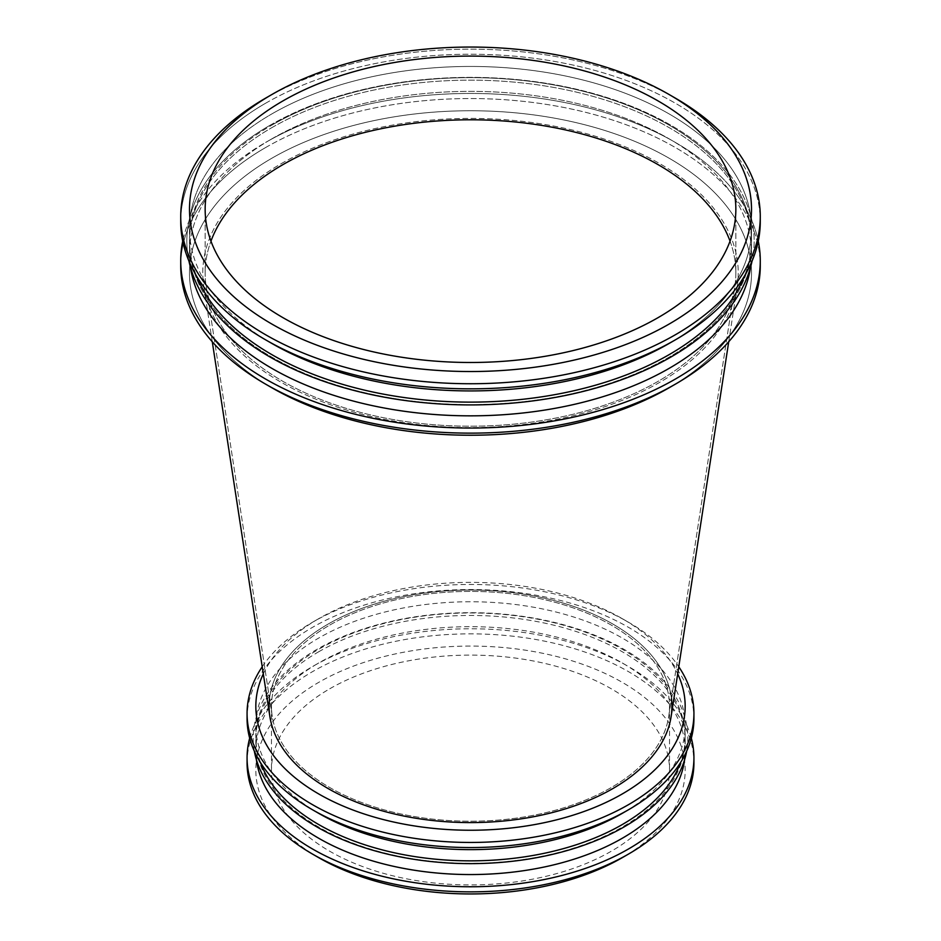 <?xml version="1.0" encoding="UTF-8"?>
<svg xmlns="http://www.w3.org/2000/svg" width="941" height="941" viewBox="0 0 941 941"><rect width="100%" height="100%" fill="white"/><g stroke="black" fill="none" stroke-linecap="round" stroke-linejoin="round"><path stroke-width="0.71" stroke-dasharray="4.71 3.53" d="M328.091 624.095A201.409 116.284 180 0 1 555.731 600.958A201.409 116.284 180 0 1 671.121 716.583A201.409 116.284 180 0 0 555.731 600.958A201.409 116.284 180 0 0 328.091 624.095A201.409 116.284 180 0 1 541.428 597.476A201.409 116.284 180 0 1 671.474 698.681A201.409 116.284 180 0 0 541.428 597.476A201.409 116.284 180 0 0 328.091 624.095A201.409 116.284 180 0 0 269.879 716.583A201.409 116.284 180 0 1 328.091 624.095A201.409 116.284 180 0 0 269.526 698.681A201.409 116.284 180 0 1 328.091 624.095M281.183 163.687A267.738 154.583 180 0 1 583.808 132.928A267.738 154.583 180 0 1 737.191 286.652A267.738 154.583 180 0 1 470.5 427.567A267.738 154.583 180 0 1 203.809 286.652A267.738 154.583 180 0 1 281.183 163.687A267.738 154.583 180 0 1 583.808 132.928A267.738 154.583 180 0 1 737.191 286.652A267.738 154.583 180 0 1 470.5 427.567A267.738 154.583 180 0 1 203.809 286.652A267.738 154.583 180 0 1 281.183 163.687M329.773 625.059A199.022 114.896 180 0 1 554.72 602.205A199.022 114.896 180 0 1 668.733 716.466A199.022 114.896 180 0 1 470.5 821.211A199.022 114.896 180 0 1 272.267 716.466A199.022 114.896 180 0 1 329.773 625.059A199.022 114.896 180 0 1 546.662 600.158A199.022 114.896 180 0 1 669.522 706.315A199.022 114.896 180 0 1 470.5 821.211A199.022 114.896 180 0 1 271.478 706.315A199.022 114.896 180 0 1 329.773 625.059A199.022 114.896 180 0 1 554.72 602.205A199.022 114.896 180 0 1 668.733 716.466A199.022 114.896 180 0 1 470.5 821.211A199.022 114.896 180 0 1 272.267 716.466A199.022 114.896 180 0 1 329.773 625.059M730.051 241.143A265.35 153.207 180 0 1 735.85 272.984A265.35 153.207 180 0 1 734.815 286.534A265.35 153.207 180 0 1 470.5 426.191A265.35 153.207 180 0 1 206.185 286.534A265.35 153.207 180 0 1 205.15 272.984A265.35 153.207 180 0 1 210.949 241.143A265.35 153.207 180 0 0 205.15 272.984A265.35 153.207 180 0 0 206.185 286.534A265.35 153.207 180 0 0 470.5 426.191A265.35 153.207 180 0 0 734.815 286.534A265.35 153.207 180 0 0 735.85 272.984A265.35 153.207 180 0 0 730.051 241.143M265.609 98.146A289.769 167.298 180 0 1 675.403 98.146A289.769 167.298 180 0 0 265.609 98.146L271.796 94.571L265.609 98.146M265.609 103.239A289.769 167.298 180 0 1 581.385 66.976A289.769 167.298 180 0 1 760.269 221.535A289.769 167.298 180 0 0 581.385 66.976A289.769 167.298 180 0 0 265.609 103.239A289.769 167.298 180 0 0 180.731 221.535A289.769 167.298 180 0 1 265.609 103.239M271.796 113.955A281.006 162.24 180 0 1 578.033 78.797A281.006 162.24 180 0 1 751.506 228.687A281.006 162.24 180 0 1 669.204 343.406A281.006 162.24 180 0 0 751.506 228.687L751.506 239.884A281.006 162.24 180 0 1 744.425 276.089A281.006 162.24 180 0 0 751.506 239.884A281.006 162.24 180 0 0 578.033 89.995A281.006 162.24 180 0 0 271.796 125.165A281.006 162.24 180 0 1 578.033 89.995A281.006 162.24 180 0 1 751.506 239.884L751.506 228.687A281.006 162.24 180 0 0 578.033 78.797A281.006 162.24 180 0 0 271.796 113.955A281.006 162.24 180 0 0 189.494 228.687A281.006 162.24 180 0 1 271.796 113.955M271.796 343.406A281.006 162.24 180 0 1 189.494 228.687L189.494 239.884A281.006 162.24 180 0 1 271.796 125.165A281.006 162.24 180 0 0 189.494 239.884A281.006 162.24 180 0 0 196.575 276.089A281.006 162.24 180 0 1 189.494 239.884L189.494 228.687A281.006 162.24 180 0 0 271.796 343.406M269.914 125.341A283.664 163.769 180 0 1 594.83 93.935A283.664 163.769 180 0 1 752.059 261.08A283.664 163.769 180 0 0 594.83 93.935A283.664 163.769 180 0 0 269.914 125.341A283.664 163.769 180 0 0 188.941 261.08A283.664 163.769 180 0 1 269.914 125.341M271.796 127.67A281.006 162.24 180 0 1 578.033 92.5A281.006 162.24 180 0 1 751.506 242.39A281.006 162.24 180 0 1 470.5 404.63A281.006 162.24 180 0 1 189.494 242.39A281.006 162.24 180 0 1 271.796 127.67A281.006 162.24 180 0 1 578.033 92.5A281.006 162.24 180 0 1 751.506 242.39A281.006 162.24 180 0 1 470.5 404.63A281.006 162.24 180 0 1 189.494 242.39A281.006 162.24 180 0 1 271.796 127.67M271.796 138.88A281.006 162.24 180 0 1 669.204 138.88A281.006 162.24 180 0 1 751.506 253.6A281.006 162.24 180 0 1 750.495 267.42A281.006 162.24 180 0 0 751.506 253.6A281.006 162.24 180 0 0 669.204 138.88L675.403 142.456A289.769 167.298 180 0 1 758.27 241.143A289.769 167.298 180 0 0 675.403 142.456A289.769 167.298 180 0 0 265.609 142.456A289.769 167.298 180 0 1 265.609 142.456L271.796 138.88A281.006 162.24 180 0 1 669.204 138.88L675.403 142.456A289.769 167.298 180 0 0 265.609 142.456A289.769 167.298 180 0 1 265.609 142.456L271.796 138.88L265.597 142.456A289.769 167.298 180 0 0 182.73 241.143A289.769 167.298 180 0 1 265.597 142.456L271.796 138.88A281.006 162.24 180 0 0 189.494 253.6A281.006 162.24 180 0 1 271.796 138.88M190.505 267.42A281.006 162.24 180 0 1 189.494 253.6A281.006 162.24 180 0 0 190.505 267.42M265.609 147.549A289.769 167.298 180 0 1 581.385 111.285A289.769 167.298 180 0 1 760.269 265.844A289.769 167.298 180 0 0 581.385 111.285A289.769 167.298 180 0 0 265.609 147.549A289.769 167.298 180 0 0 180.731 265.844A289.769 167.298 180 0 1 265.609 147.549M271.796 158.264A281.006 162.24 180 0 1 669.204 158.264A281.006 162.24 180 0 1 669.204 387.716A281.006 162.24 180 0 0 669.204 158.264A281.006 162.24 180 0 0 271.796 158.264A281.006 162.24 180 0 0 271.796 387.716A281.006 162.24 180 0 1 271.796 158.264M329.773 688.765A199.022 114.896 180 0 1 546.662 663.852A199.022 114.896 180 0 1 669.522 770.009A199.022 114.896 180 0 1 470.5 884.916A199.022 114.896 180 0 1 271.478 770.009A199.022 114.896 180 0 1 329.773 688.765M318.705 857.651A214.677 123.941 180 0 1 318.705 682.378A214.677 123.941 180 0 1 622.295 682.366A214.677 123.941 180 0 1 622.295 857.651M247.071 762.857A223.429 128.999 180 0 1 312.518 671.651A223.429 128.999 180 0 1 556.002 643.679A223.429 128.999 180 0 1 693.929 762.857M249.671 738.156A223.429 128.999 180 0 1 312.506 666.557A223.429 128.999 180 0 1 628.494 666.557A223.429 128.999 180 0 1 691.329 738.156M256.411 759.728A214.677 123.941 180 0 1 255.823 750.624A214.677 123.941 180 0 1 318.705 662.982L312.506 666.557A223.429 128.999 180 0 1 312.518 666.557L318.705 662.982A214.677 123.941 180 0 1 622.295 662.982A214.677 123.941 180 0 1 685.177 750.624A214.677 123.941 180 0 1 684.589 759.728M318.705 651.772A214.677 123.941 180 0 1 552.649 624.906A214.677 123.941 180 0 1 685.177 739.414A214.677 123.941 180 0 1 470.5 863.356A214.677 123.941 180 0 1 255.823 739.414A214.677 123.941 180 0 1 318.705 651.772M254.352 751.212A217.324 125.471 180 0 1 316.823 649.443A217.324 125.471 180 0 1 564.012 624.895A217.324 125.471 180 0 1 686.648 751.212M260.481 762.563A214.677 123.941 180 0 1 255.823 736.909A214.677 123.941 180 0 1 318.705 649.266A214.677 123.941 180 0 1 552.649 622.401A214.677 123.941 180 0 1 685.177 736.909A214.677 123.941 180 0 1 680.519 762.563M318.705 813.342A214.677 123.941 180 0 1 255.823 725.699A214.677 123.941 180 0 1 318.705 638.057A214.677 123.941 180 0 1 552.649 611.191A214.677 123.941 180 0 1 685.177 725.699A214.677 123.941 180 0 1 622.295 813.342M247.071 718.548A223.429 128.999 180 0 1 312.518 627.341A223.429 128.999 180 0 1 556.002 599.37A223.429 128.999 180 0 1 693.929 718.548M262.221 666.757A223.429 128.999 180 0 1 312.506 622.248A223.429 128.999 180 0 1 628.494 622.248A223.429 128.999 180 0 1 678.779 666.757M263.315 673.862A214.677 123.941 180 0 1 318.705 618.672L312.506 622.248A223.429 128.999 180 0 1 312.518 622.248L318.705 618.672A214.677 123.941 180 0 1 622.295 618.672A214.677 123.941 180 0 1 677.685 673.862M728.722 341.748L737.191 286.652L728.722 341.748M212.278 341.748L203.809 286.652L212.278 341.748M668.733 716.466L734.815 286.534L668.733 716.466M272.267 716.466L206.185 286.534L272.267 716.466M205.15 209.29L205.15 272.984L205.15 209.29M735.85 209.29L735.85 272.984L735.85 209.29M189.494 242.39L189.494 253.6L189.494 242.39M751.506 242.39L751.506 253.6L751.506 242.39M271.478 706.315L271.478 770.009M669.522 706.315L669.522 770.009M622.295 662.982L628.494 666.557M255.823 739.414L255.823 750.624M685.177 739.414L685.177 750.624M255.823 725.699L255.823 736.909M685.177 725.699L685.177 736.909M622.295 618.672L628.494 622.248"/><path stroke-width="1.41" d="M671.121 716.583A201.409 116.284 180 0 1 470.5 822.587A201.409 116.284 180 0 1 269.879 716.583A201.409 116.284 180 0 1 269.526 698.681A201.409 116.284 180 0 0 269.879 716.595L212.278 341.748L269.879 716.583A201.409 116.284 180 0 0 470.5 822.587A201.409 116.284 180 0 0 671.121 716.583A201.409 116.284 180 0 1 470.5 822.587A201.409 116.284 180 0 1 269.879 716.595A201.409 116.284 180 0 0 470.5 822.587A201.409 116.284 180 0 0 671.121 716.583L728.722 341.748L671.121 716.583A201.409 116.284 180 0 0 671.474 698.681A201.409 116.284 180 0 1 671.121 716.595M282.865 164.663A265.35 153.207 180 0 1 545.862 126.094A265.35 153.207 180 0 1 730.051 241.143A265.35 153.207 180 0 0 545.862 126.094A265.35 153.207 180 0 0 282.865 164.663A265.35 153.207 180 0 0 210.949 241.143A265.35 153.207 180 0 1 282.865 164.663M282.865 100.958A265.35 153.207 180 0 1 572.046 67.752A265.35 153.207 180 0 1 735.85 209.29A265.35 153.207 180 0 1 470.5 362.485A265.35 153.207 180 0 1 205.15 209.29A265.35 153.207 180 0 1 282.865 100.958A265.35 153.207 180 0 1 572.046 67.752A265.35 153.207 180 0 1 735.85 209.29A265.35 153.207 180 0 1 470.5 362.485A265.35 153.207 180 0 1 205.15 209.29A265.35 153.207 180 0 1 282.865 100.958M271.796 94.571A281.006 162.24 180 0 1 669.204 94.571A281.006 162.24 180 0 1 669.204 324.01A281.006 162.24 180 0 1 271.796 324.01A281.006 162.24 180 0 1 271.796 94.571L271.796 94.571A281.006 162.24 180 0 1 669.204 94.571A281.006 162.24 180 0 1 669.204 324.01A281.006 162.24 180 0 1 271.796 324.01A281.006 162.24 180 0 1 271.796 94.571L265.597 98.146A289.769 167.298 180 0 1 265.609 98.146A289.769 167.298 180 0 1 265.609 98.146A289.769 167.298 180 0 0 180.731 216.442A289.769 167.298 180 0 1 265.597 98.146L271.796 94.571M675.403 98.146A289.769 167.298 180 0 1 760.269 216.442A289.769 167.298 180 0 1 470.5 383.74A289.769 167.298 180 0 1 180.731 216.442L180.731 221.535A289.769 167.298 180 0 0 265.597 339.83A289.769 167.298 180 0 1 180.731 221.535L180.731 216.442A289.769 167.298 180 0 0 470.5 383.74A289.769 167.298 180 0 0 760.269 216.442L760.269 221.535A289.769 167.298 180 0 1 675.403 339.83A289.769 167.298 180 0 1 265.597 339.83A289.769 167.298 180 0 0 675.403 339.83A289.769 167.298 180 0 0 760.269 221.535L760.269 216.442A289.769 167.298 180 0 0 675.403 98.146L669.204 94.571L675.403 98.146M669.204 343.406A281.006 162.24 180 0 1 271.796 343.406L265.597 339.83L271.796 343.406A281.006 162.24 180 0 0 669.204 343.406L675.403 339.83L669.204 343.406M744.425 276.089A281.006 162.24 180 0 1 470.5 402.125A281.006 162.24 180 0 1 196.575 276.089A281.006 162.24 180 0 0 470.5 402.125A281.006 162.24 180 0 0 744.425 276.089M752.059 261.08A283.664 163.769 180 0 1 470.5 404.912A283.664 163.769 180 0 1 188.941 261.08A283.664 163.769 180 0 0 470.5 404.912A283.664 163.769 180 0 0 752.059 261.08M750.495 267.42A281.006 162.24 180 0 1 470.5 415.84A281.006 162.24 180 0 1 190.505 267.42A281.006 162.24 180 0 0 470.5 415.84A281.006 162.24 180 0 0 750.495 267.42M758.27 241.143A289.769 167.298 180 0 1 760.269 260.751A289.769 167.298 180 0 1 470.5 428.049A289.769 167.298 180 0 1 180.731 260.751A289.769 167.298 180 0 1 182.73 241.143A289.769 167.298 180 0 0 180.731 260.751L180.731 265.844A289.769 167.298 180 0 0 265.597 384.14A289.769 167.298 180 0 1 180.731 265.844L180.731 260.751A289.769 167.298 180 0 0 470.5 428.049A289.769 167.298 180 0 0 760.269 260.751L760.269 265.844A289.769 167.298 180 0 1 675.403 384.14A289.769 167.298 180 0 1 265.597 384.14A289.769 167.298 180 0 0 675.403 384.14A289.769 167.298 180 0 0 760.269 265.844L760.269 260.751A289.769 167.298 180 0 0 758.27 241.143M669.204 387.716A281.006 162.24 180 0 1 271.796 387.716L265.597 384.14L271.796 387.716A281.006 162.24 180 0 0 669.204 387.716L675.403 384.14L669.204 387.716M691.329 738.156A223.429 128.999 180 0 1 693.929 757.764L693.929 762.857A223.429 128.999 180 0 1 628.494 854.075L622.295 857.651A214.677 123.941 180 0 1 318.705 857.651L312.506 854.075A223.429 128.999 180 0 1 247.071 762.857L247.071 757.764A223.429 128.999 180 0 1 249.671 738.156M628.494 854.075A223.429 128.999 180 0 1 312.506 854.075M693.929 757.764A223.429 128.999 180 0 1 470.5 886.763A223.429 128.999 180 0 1 247.071 757.764M684.589 759.728A214.677 123.941 180 0 1 470.5 874.554A214.677 123.941 180 0 1 256.411 759.728M686.648 751.212A217.324 125.471 180 0 1 470.5 863.626A217.324 125.471 180 0 1 254.352 751.212M680.519 762.563A214.677 123.941 180 0 1 470.5 860.85A214.677 123.941 180 0 1 260.481 762.563M678.779 666.757A223.429 128.999 180 0 1 693.929 713.454L693.929 718.548A223.429 128.999 180 0 1 628.494 809.766L622.295 813.342A214.677 123.941 180 0 1 318.705 813.342L312.506 809.766A223.429 128.999 180 0 1 247.071 718.548L247.071 713.454A223.429 128.999 180 0 1 262.221 666.757M628.494 809.766A223.429 128.999 180 0 1 312.506 809.766M693.929 713.454A223.429 128.999 180 0 1 470.5 842.454A223.429 128.999 180 0 1 247.071 713.454M677.685 673.862A214.677 123.941 180 0 1 470.5 830.244A214.677 123.941 180 0 1 263.315 673.862"/></g></svg>
